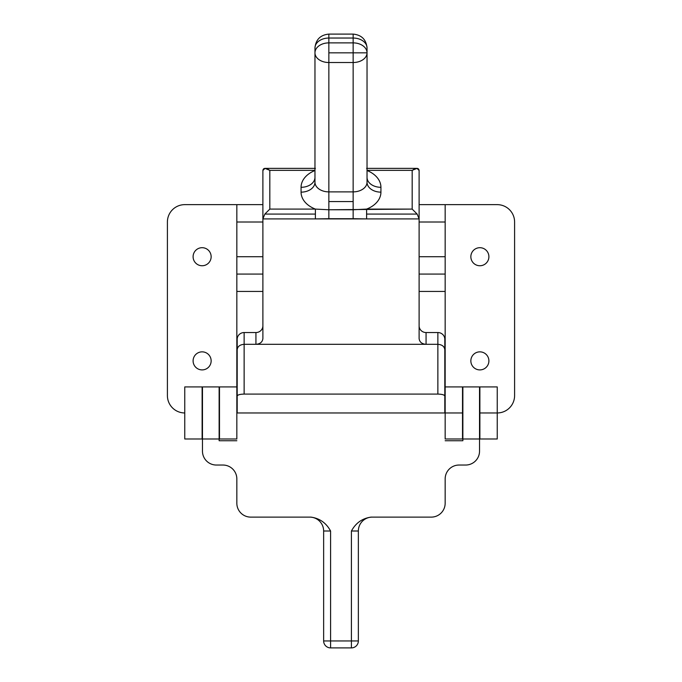 <?xml version="1.0" encoding="UTF-8"?>
<svg xmlns="http://www.w3.org/2000/svg" width="682" height="682" viewBox="0 0 682 682"><rect width="100%" height="100%" fill="white"/><g stroke="black" fill="none" stroke-linecap="round" stroke-linejoin="round"><path stroke-width="1.02" d="M419.115 218.913L417.154 214.071L366.601 214.071L366.601 218.913L419.115 218.913L419.115 338.57L419.115 218.913L315.399 218.913L315.399 214.071L264.846 214.071L262.885 218.913L315.399 218.913L262.885 218.913L262.885 338.57L262.885 218.913L264.846 214.071L315.399 214.071L315.399 209.093A27.774 19.377 180 0 1 301.069 192.145L301.069 187.303A27.774 19.377 180 0 1 314.965 170.517A27.774 19.377 0 0 0 301.069 187.303L301.069 192.145A27.774 19.377 0 0 0 315.399 209.093L328.852 209.766L412.175 209.093L412.175 170.347L367.035 170.347L412.175 170.347L412.175 209.093L366.601 209.093A27.774 19.377 0 0 0 380.931 192.145A27.774 19.377 180 0 1 366.601 209.093L353.148 209.766L353.148 191.881L328.852 191.881L328.852 201.565L353.148 201.565L353.148 209.766L328.852 209.766L328.852 201.565L328.852 209.766L315.399 209.093L269.825 209.093L315.399 209.093L315.399 218.913L328.852 218.709L328.852 209.766L328.852 218.709L353.148 218.709L353.148 209.766L353.148 218.709L366.601 218.913L366.601 209.093L366.601 214.071L417.154 214.071L412.175 209.093L417.154 214.071L419.115 218.913M353.148 62.522L353.148 52.829L328.852 52.829L328.852 62.522L353.148 62.522A13.887 9.684 0 0 0 367.035 52.829L353.148 52.829L353.148 62.522L328.852 62.522L328.852 191.881L353.148 191.881L353.148 62.522L353.148 191.881A13.887 9.684 0 0 0 367.035 182.196L367.035 52.829L367.035 182.196A13.887 9.684 180 0 1 353.148 191.881L353.148 201.565L328.852 201.565L328.852 62.522A13.887 9.684 180 0 1 314.965 52.829L314.965 182.196L314.965 52.829A13.887 9.684 0 0 0 328.852 62.522L328.852 52.829L367.035 52.829A13.887 9.684 180 0 1 353.148 62.522M367.035 170.517A27.774 19.377 180 0 1 380.931 187.303L380.931 192.145A13.887 9.949 0 0 1 367.035 182.196A13.887 9.949 180 0 0 380.931 192.145L380.931 187.303A13.887 9.949 0 0 1 367.035 177.346A13.887 9.949 180 0 0 380.931 187.303A27.774 19.377 0 0 0 367.035 170.517M262.885 218.879L262.885 170.474L262.885 218.879M419.115 170.474L419.115 218.879L419.115 170.474C418.697 167.755 416.387 167.712 412.175 170.347L417.017 168.377L419.115 170.474M353.148 42.881L353.148 38.039L328.852 38.039L328.852 42.881L353.148 42.881L353.148 52.829L353.148 42.881A13.887 9.949 0 0 1 367.035 52.829A13.887 9.949 180 0 0 353.148 42.881L328.852 42.881L328.852 52.829L328.852 42.881A13.887 9.949 180 0 0 314.965 52.829A13.887 9.949 -0 0 1 328.852 42.881L328.852 38.039L353.148 38.039L353.148 42.881M314.965 170.347L269.825 170.347L269.825 209.093L264.846 214.071L269.825 209.093L269.825 170.347C265.613 167.712 263.303 167.755 262.885 170.474L264.983 168.377L269.825 170.347L314.965 170.347M426.011 344.316C421.834 343.95 419.532 342.032 419.115 338.57C419.541 342.057 421.851 343.967 426.062 344.316L244.13 344.316L244.13 394.085L437.87 394.085L437.87 344.316L426.062 344.316L437.87 344.316L437.87 332.543A6.948 6.735 0 0 1 444.809 339.269L444.809 396.046C444.391 394.861 442.072 394.205 437.87 394.085L244.13 394.085C239.928 394.205 237.609 394.861 237.191 396.046L237.191 412.96L444.809 412.96L444.809 396.046L444.809 412.96L237.191 412.96L237.191 339.269A6.948 6.735 0 0 1 244.13 332.543L255.938 332.543A6.948 6.735 180 0 0 262.885 325.808A6.948 6.735 0 0 1 255.938 332.543L244.13 332.543L244.13 344.316L255.938 344.316L255.938 332.543L255.938 344.316C260.149 343.967 262.459 342.057 262.885 338.57C262.468 342.032 260.166 343.95 255.989 344.316L426.011 344.316M419.115 325.808A6.948 6.735 180 0 0 426.062 332.543L437.87 332.543L426.062 332.543L426.062 344.316L426.062 332.543A6.948 6.735 0 0 1 419.115 325.808M367.035 47.987L367.035 52.829L367.035 47.987A13.887 9.949 180 0 0 353.148 38.039A13.887 9.949 0 0 1 367.035 47.987C366.217 39.556 361.588 34.927 353.148 34.1L353.148 38.039L353.148 34.1L328.852 34.1L328.852 38.039A13.887 9.949 180 0 0 314.965 47.987L314.965 52.829M314.965 182.196A13.887 9.684 0 0 0 328.852 191.881A13.887 9.684 180 0 1 314.965 182.196A13.887 9.949 0 0 1 301.069 192.145A13.887 9.949 180 0 0 314.965 182.196M314.965 47.987A13.887 9.949 0 0 1 328.852 38.039L328.852 34.1C320.412 34.927 315.783 39.556 314.965 47.987M314.965 177.346A13.887 9.949 0 0 1 301.069 187.303A13.887 9.949 180 0 0 314.965 177.346L314.965 177.346M244.13 394.085L244.13 344.316C239.928 344.64 237.609 346.447 237.191 349.721L237.191 396.046C237.609 394.861 239.928 394.205 244.13 394.085M244.13 344.316L244.13 332.543A6.948 6.735 180 0 0 237.191 339.269L237.191 349.721C237.609 346.447 239.928 344.64 244.13 344.316M437.87 344.316C442.072 344.64 444.391 346.447 444.809 349.721L444.809 339.269A6.948 6.735 180 0 0 437.87 332.543L437.87 394.085C442.072 394.205 444.391 394.861 444.809 396.046L444.809 349.721C444.391 346.447 442.072 344.64 437.87 344.316M479.531 403.932L479.531 451.152A13.887 13.887 0 0 1 465.644 465.039L459.046 465.039A13.887 13.887 0 0 0 445.158 478.926L445.158 503.231L445.158 478.926A13.887 13.887 0 0 1 459.046 465.039L465.644 465.039A13.887 13.887 0 0 0 479.531 451.152L479.531 438.995L462.865 438.995L462.865 440.734L445.158 440.734L462.865 440.734L462.865 438.995L479.531 438.995L479.531 386.916L462.865 386.916L462.865 438.995L462.865 403.932M358.357 531.005L358.357 640.952L358.357 531.005L351.418 531.005C355.782 522.966 362.33 518.337 371.059 517.118L431.271 517.118L371.059 517.118C362.33 518.337 355.782 522.966 351.418 531.005L351.418 640.952L351.418 531.005L358.357 531.005A13.887 13.887 0 0 1 372.244 517.118A13.887 13.887 0 0 0 358.357 531.005M236.842 412.96L445.158 412.96L236.842 412.96L445.158 412.96L445.158 438.995L462.515 438.995L462.515 412.96L445.158 412.96L462.515 412.96L462.515 386.916L445.158 386.916L445.158 412.96L236.842 412.96L236.842 431.374L236.842 386.916L219.485 386.916L219.485 438.995L236.842 438.995L236.842 291.444L236.842 386.916L219.485 386.916L219.485 421.638M236.842 503.231L236.842 478.926L236.842 503.231A13.887 13.887 0 0 0 250.729 517.118L310.941 517.118L250.729 517.118A13.887 13.887 0 0 1 236.842 503.231M323.643 640.952L323.643 531.005L323.643 640.952L358.357 640.952L351.418 640.952L351.418 647.9L330.582 647.9L351.418 647.9A6.948 6.948 0 0 0 358.357 640.952A6.948 6.948 0 0 1 351.418 647.9L351.418 640.952L330.582 640.952L330.582 531.005L330.582 647.9L330.582 640.952L323.643 640.952A6.948 6.948 0 0 0 330.582 647.9A6.948 6.948 0 0 1 323.643 640.952M219.135 403.932L219.135 440.734L236.842 440.734L219.135 440.734L219.135 386.916L202.469 386.916L202.469 451.152A13.887 13.887 0 0 0 216.356 465.039L222.954 465.039A13.887 13.887 0 0 1 236.842 478.926A13.887 13.887 0 0 0 222.954 465.039L216.356 465.039A13.887 13.887 0 0 1 202.469 451.152L202.469 438.995L219.135 438.995L202.469 438.995L202.469 403.932M310.941 517.118C319.67 518.337 326.218 522.966 330.582 531.005L323.643 531.005A13.887 13.887 0 0 0 309.756 517.118A13.887 13.887 0 0 1 323.643 531.005L330.582 531.005C326.218 522.966 319.67 518.337 310.941 517.118M431.271 517.118A13.887 13.887 0 0 0 445.158 503.231A13.887 13.887 0 0 1 431.271 517.118M497.238 438.995L497.238 412.96L479.881 412.96L479.881 438.995L497.238 438.995M445.158 412.96L445.158 291.444L419.115 291.444L445.158 291.444L445.158 386.916L462.515 386.916L462.515 412.96M236.842 204.643L262.885 204.643L236.842 204.643L236.842 222L262.885 222L236.842 222L236.842 274.079L262.885 274.079L236.842 274.079L236.842 291.444L262.885 291.444L236.842 291.444L236.842 204.643L184.762 204.643A17.357 17.357 0 0 0 167.405 222L167.405 395.594A17.357 17.357 0 0 0 184.762 412.96A17.357 17.357 0 0 1 167.405 395.594L167.405 222A17.357 17.357 0 0 1 184.762 204.643L236.842 204.643L184.762 204.643M211.147 256.722A9.028 9.028 0 0 1 197.61 264.539A9.028 9.028 0 0 1 197.61 248.904A9.028 9.028 0 0 1 211.147 256.722A9.028 9.028 0 0 0 197.61 248.904A9.028 9.028 0 0 0 197.61 264.539A9.028 9.028 0 0 0 211.147 256.722M211.147 360.88A9.028 9.028 0 0 1 197.61 368.698A9.028 9.028 0 0 1 197.61 353.063A9.028 9.028 0 0 1 211.147 360.88A9.028 9.028 0 0 0 197.61 353.063A9.028 9.028 0 0 0 197.61 368.698A9.028 9.028 0 0 0 211.147 360.88M514.595 222L514.595 395.594L514.595 222A17.357 17.357 0 0 0 497.238 204.643L445.158 204.643L445.158 291.444L445.158 274.079L419.115 274.079L445.158 274.079L445.158 222L419.115 222L445.158 222L445.158 204.643L497.238 204.643A17.357 17.357 0 0 1 514.595 222M497.238 412.96A17.357 17.357 0 0 0 514.595 395.594A17.357 17.357 0 0 1 497.238 412.96L497.238 386.916L479.881 386.916L497.238 386.916L497.238 412.96L479.531 412.96L479.881 386.916L479.881 421.638M488.9 360.88A9.028 9.028 0 0 1 475.363 368.698A9.028 9.028 0 0 1 475.363 353.063A9.028 9.028 0 0 1 488.9 360.88A9.028 9.028 0 0 0 475.363 353.063A9.028 9.028 0 0 0 475.363 368.698A9.028 9.028 0 0 0 488.9 360.88M488.9 256.722A9.028 9.028 0 0 1 475.363 264.539A9.028 9.028 0 0 1 475.363 248.904A9.028 9.028 0 0 1 488.9 256.722A9.028 9.028 0 0 0 475.363 248.904A9.028 9.028 0 0 0 475.363 264.539A9.028 9.028 0 0 0 488.9 256.722M419.115 204.643L445.158 204.643L419.115 204.643M202.119 438.995L202.119 386.916L184.762 386.916L184.762 438.995L202.119 438.995M184.762 421.638L184.762 386.916L202.119 386.916L202.119 412.96M419.115 256.722L445.158 256.722L419.115 256.722M236.842 256.722L262.885 256.722L236.842 256.722M264.983 168.377L315.399 168.377M366.601 168.377L417.017 168.377"/></g></svg>
